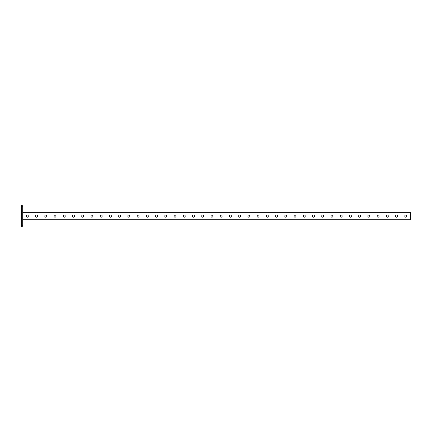 <?xml version="1.0" encoding="UTF-8"?>
<svg xmlns="http://www.w3.org/2000/svg" width="432" height="432" viewBox="0 0 432 432"><rect width="100%" height="100%" fill="white"/><g stroke="black" fill="none" stroke-linecap="round" stroke-linejoin="round"><path stroke-width="0.65" d="M22.707 227.075L21.6 227.075L21.6 225.229L22.707 225.229L22.707 227.075M22.707 206.771L21.6 206.771L21.6 204.925L22.707 204.925L22.707 225.229M21.6 206.771L21.6 225.229M22.707 219.877L410.4 219.877L410.4 212.306L22.707 212.306M210.978 215.946L210.978 216.238A0.961 0.961 0 0 0 211.939 217.199A0.961 0.961 0 0 0 212.9 216.238L212.9 215.946A0.961 0.961 0 0 0 211.939 214.985A0.961 0.961 0 0 0 210.978 215.946A0.961 0.961 0 0 1 211.939 214.985A0.961 0.961 0 0 1 212.9 215.946M201.749 215.946L201.749 216.238A0.961 0.961 0 0 0 202.705 217.199A0.961 0.961 0 0 0 203.666 216.238L203.666 215.946A0.961 0.961 0 0 0 202.705 214.985A0.961 0.961 0 0 0 201.749 215.946A0.961 0.961 0 0 1 202.705 214.985A0.961 0.961 0 0 1 203.666 215.946M192.515 215.946L192.515 216.238A0.961 0.961 0 0 0 193.477 217.199A0.961 0.961 0 0 0 194.438 216.238L194.438 215.946A0.961 0.961 0 0 0 193.477 214.985A0.961 0.961 0 0 0 192.515 215.946A0.961 0.961 0 0 1 193.477 214.985A0.961 0.961 0 0 1 194.438 215.946M183.287 215.946L183.287 216.238A0.961 0.961 0 0 0 184.248 217.199A0.961 0.961 0 0 0 185.204 216.238L185.204 215.946A0.961 0.961 0 0 0 184.248 214.985A0.961 0.961 0 0 0 183.287 215.946A0.961 0.961 0 0 1 184.248 214.985A0.961 0.961 0 0 1 185.204 215.946M174.053 215.946L174.053 216.238A0.961 0.961 0 0 0 175.014 217.199A0.961 0.961 0 0 0 175.975 216.238L175.975 215.946A0.961 0.961 0 0 0 175.014 214.985A0.961 0.961 0 0 0 174.053 215.946A0.961 0.961 0 0 1 175.014 214.985A0.961 0.961 0 0 1 175.975 215.946M164.824 215.946L164.824 216.238A0.961 0.961 0 0 0 165.785 217.199A0.961 0.961 0 0 0 166.747 216.238L166.747 215.946A0.961 0.961 0 0 0 165.785 214.985A0.961 0.961 0 0 0 164.824 215.946A0.961 0.961 0 0 1 165.785 214.985A0.961 0.961 0 0 1 166.747 215.946M155.596 215.946L155.596 216.238A0.961 0.961 0 0 0 156.551 217.199A0.961 0.961 0 0 0 157.513 216.238L157.513 215.946A0.961 0.961 0 0 0 156.551 214.985A0.961 0.961 0 0 0 155.596 215.946A0.961 0.961 0 0 1 156.551 214.985A0.961 0.961 0 0 1 157.513 215.946M146.362 215.946L146.362 216.238A0.961 0.961 0 0 0 147.323 217.199A0.961 0.961 0 0 0 148.284 216.238L148.284 215.946A0.961 0.961 0 0 0 147.323 214.985A0.961 0.961 0 0 0 146.362 215.946A0.961 0.961 0 0 1 147.323 214.985A0.961 0.961 0 0 1 148.284 215.946M137.133 215.946L137.133 216.238A0.961 0.961 0 0 0 138.094 217.199A0.961 0.961 0 0 0 139.05 216.238L139.05 215.946A0.961 0.961 0 0 0 138.094 214.985A0.961 0.961 0 0 0 137.133 215.946A0.961 0.961 0 0 1 138.094 214.985A0.961 0.961 0 0 1 139.05 215.946M127.899 215.946L127.899 216.238A0.961 0.961 0 0 0 128.86 217.199A0.961 0.961 0 0 0 129.821 216.238L129.821 215.946A0.961 0.961 0 0 0 128.86 214.985A0.961 0.961 0 0 0 127.899 215.946A0.961 0.961 0 0 1 128.86 214.985A0.961 0.961 0 0 1 129.821 215.946M118.67 215.946L118.67 216.238A0.961 0.961 0 0 0 119.632 217.199A0.961 0.961 0 0 0 120.593 216.238L120.593 215.946A0.961 0.961 0 0 0 119.632 214.985A0.961 0.961 0 0 0 118.67 215.946A0.961 0.961 0 0 1 119.632 214.985A0.961 0.961 0 0 1 120.593 215.946M109.442 215.946L109.442 216.238A0.961 0.961 0 0 0 110.398 217.199A0.961 0.961 0 0 0 111.359 216.238L111.359 215.946A0.961 0.961 0 0 0 110.398 214.985A0.961 0.961 0 0 0 109.442 215.946A0.961 0.961 0 0 1 110.398 214.985A0.961 0.961 0 0 1 111.359 215.946M100.208 215.946L100.208 216.238A0.961 0.961 0 0 0 101.169 217.199A0.961 0.961 0 0 0 102.13 216.238L102.13 215.946A0.961 0.961 0 0 0 101.169 214.985A0.961 0.961 0 0 0 100.208 215.946A0.961 0.961 0 0 1 101.169 214.985A0.961 0.961 0 0 1 102.13 215.946M90.979 215.946L90.979 216.238A0.961 0.961 0 0 0 91.94 217.199A0.961 0.961 0 0 0 92.896 216.238L92.896 215.946A0.961 0.961 0 0 0 91.94 214.985A0.961 0.961 0 0 0 90.979 215.946A0.961 0.961 0 0 1 91.94 214.985A0.961 0.961 0 0 1 92.896 215.946M81.745 215.946L81.745 216.238A0.961 0.961 0 0 0 82.706 217.199A0.961 0.961 0 0 0 83.668 216.238L83.668 215.946A0.961 0.961 0 0 0 82.706 214.985A0.961 0.961 0 0 0 81.745 215.946A0.961 0.961 0 0 1 82.706 214.985A0.961 0.961 0 0 1 83.668 215.946M72.517 215.946L72.517 216.238A0.961 0.961 0 0 0 73.478 217.199A0.961 0.961 0 0 0 74.439 216.238L74.439 215.946A0.961 0.961 0 0 0 73.478 214.985A0.961 0.961 0 0 0 72.517 215.946A0.961 0.961 0 0 1 73.478 214.985A0.961 0.961 0 0 1 74.439 215.946M63.288 215.946L63.288 216.238A0.961 0.961 0 0 0 64.244 217.199A0.961 0.961 0 0 0 65.205 216.238L65.205 215.946A0.961 0.961 0 0 0 64.244 214.985A0.961 0.961 0 0 0 63.288 215.946A0.961 0.961 0 0 1 64.244 214.985A0.961 0.961 0 0 1 65.205 215.946M54.054 215.946L54.054 216.238A0.961 0.961 0 0 0 55.015 217.199A0.961 0.961 0 0 0 55.976 216.238L55.976 215.946A0.961 0.961 0 0 0 55.015 214.985A0.961 0.961 0 0 0 54.054 215.946A0.961 0.961 0 0 1 55.015 214.985A0.961 0.961 0 0 1 55.976 215.946M44.825 215.946L44.825 216.238A0.961 0.961 0 0 0 45.787 217.199A0.961 0.961 0 0 0 46.742 216.238L46.742 215.946A0.961 0.961 0 0 0 45.787 214.985A0.961 0.961 0 0 0 44.825 215.946M35.591 215.946L35.591 216.238A0.961 0.961 0 0 0 36.553 217.199A0.961 0.961 0 0 0 37.514 216.238L37.514 215.946A0.961 0.961 0 0 0 36.553 214.985A0.961 0.961 0 0 0 35.591 215.946A0.961 0.961 0 0 1 36.553 214.985A0.961 0.961 0 0 1 37.514 215.946M26.363 215.946L26.363 216.238A0.961 0.961 0 0 0 27.324 217.199A0.961 0.961 0 0 0 28.285 216.238L28.285 215.946A0.961 0.961 0 0 0 27.324 214.985A0.961 0.961 0 0 0 26.363 215.946A0.961 0.961 0 0 1 27.324 214.985A0.961 0.961 0 0 1 28.285 215.946M222.129 215.946L222.129 216.238A0.961 0.961 0 0 1 221.168 217.199A0.961 0.961 0 0 1 220.207 216.238L220.207 215.946A0.961 0.961 0 0 1 221.168 214.985A0.961 0.961 0 0 1 222.129 215.946A0.961 0.961 0 0 0 221.168 214.985A0.961 0.961 0 0 0 220.207 215.946M231.358 215.946L231.358 216.238A0.961 0.961 0 0 1 230.402 217.199A0.961 0.961 0 0 1 229.441 216.238L229.441 215.946A0.961 0.961 0 0 1 230.402 214.985A0.961 0.961 0 0 1 231.358 215.946A0.961 0.961 0 0 0 230.402 214.985A0.961 0.961 0 0 0 229.441 215.946M240.592 215.946L240.592 216.238A0.961 0.961 0 0 1 239.63 217.199A0.961 0.961 0 0 1 238.669 216.238L238.669 215.946A0.961 0.961 0 0 1 239.63 214.985A0.961 0.961 0 0 1 240.592 215.946A0.961 0.961 0 0 0 239.63 214.985A0.961 0.961 0 0 0 238.669 215.946M249.82 215.946L249.82 216.238A0.961 0.961 0 0 1 248.859 217.199A0.961 0.961 0 0 1 247.903 216.238L247.903 215.946A0.961 0.961 0 0 1 248.859 214.985A0.961 0.961 0 0 1 249.82 215.946A0.961 0.961 0 0 0 248.859 214.985A0.961 0.961 0 0 0 247.903 215.946M259.054 215.946L259.054 216.238A0.961 0.961 0 0 1 258.093 217.199A0.961 0.961 0 0 1 257.132 216.238L257.132 215.946A0.961 0.961 0 0 1 258.093 214.985A0.961 0.961 0 0 1 259.054 215.946A0.961 0.961 0 0 0 258.093 214.985A0.961 0.961 0 0 0 257.132 215.946M268.283 215.946L268.283 216.238A0.961 0.961 0 0 1 267.322 217.199A0.961 0.961 0 0 1 266.36 216.238L266.36 215.946A0.961 0.961 0 0 1 267.322 214.985A0.961 0.961 0 0 1 268.283 215.946A0.961 0.961 0 0 0 267.322 214.985A0.961 0.961 0 0 0 266.36 215.946M277.511 215.946L277.511 216.238A0.961 0.961 0 0 1 276.556 217.199A0.961 0.961 0 0 1 275.594 216.238L275.594 215.946A0.961 0.961 0 0 1 276.556 214.985A0.961 0.961 0 0 1 277.511 215.946A0.961 0.961 0 0 0 276.556 214.985A0.961 0.961 0 0 0 275.594 215.946M286.745 215.946L286.745 216.238A0.961 0.961 0 0 1 285.784 217.199A0.961 0.961 0 0 1 284.823 216.238L284.823 215.946A0.961 0.961 0 0 1 285.784 214.985A0.961 0.961 0 0 1 286.745 215.946A0.961 0.961 0 0 0 285.784 214.985A0.961 0.961 0 0 0 284.823 215.946M295.974 215.946L295.974 216.238A0.961 0.961 0 0 1 295.013 217.199A0.961 0.961 0 0 1 294.057 216.238L294.057 215.946A0.961 0.961 0 0 1 295.013 214.985A0.961 0.961 0 0 1 295.974 215.946A0.961 0.961 0 0 0 295.013 214.985A0.961 0.961 0 0 0 294.057 215.946M305.208 215.946L305.208 216.238A0.961 0.961 0 0 1 304.247 217.199A0.961 0.961 0 0 1 303.286 216.238L303.286 215.946A0.961 0.961 0 0 1 304.247 214.985A0.961 0.961 0 0 1 305.208 215.946A0.961 0.961 0 0 0 304.247 214.985A0.961 0.961 0 0 0 303.286 215.946M314.437 215.946L314.437 216.238A0.961 0.961 0 0 1 313.475 217.199A0.961 0.961 0 0 1 312.52 216.238L312.52 215.946A0.961 0.961 0 0 1 313.475 214.985A0.961 0.961 0 0 1 314.437 215.946A0.961 0.961 0 0 0 313.475 214.985A0.961 0.961 0 0 0 312.52 215.946M323.665 215.946L323.665 216.238A0.961 0.961 0 0 1 322.709 217.199A0.961 0.961 0 0 1 321.748 216.238L321.748 215.946A0.961 0.961 0 0 1 322.709 214.985A0.961 0.961 0 0 1 323.665 215.946A0.961 0.961 0 0 0 322.709 214.985A0.961 0.961 0 0 0 321.748 215.946M332.899 215.946L332.899 216.238A0.961 0.961 0 0 1 331.938 217.199A0.961 0.961 0 0 1 330.977 216.238L330.977 215.946A0.961 0.961 0 0 1 331.938 214.985A0.961 0.961 0 0 1 332.899 215.946A0.961 0.961 0 0 0 331.938 214.985A0.961 0.961 0 0 0 330.977 215.946M342.128 215.946L342.128 216.238A0.961 0.961 0 0 1 341.167 217.199A0.961 0.961 0 0 1 340.211 216.238L340.211 215.946A0.961 0.961 0 0 1 341.167 214.985A0.961 0.961 0 0 1 342.128 215.946A0.961 0.961 0 0 0 341.167 214.985A0.961 0.961 0 0 0 340.211 215.946M351.362 215.946L351.362 216.238A0.961 0.961 0 0 1 350.401 217.199A0.961 0.961 0 0 1 349.439 216.238L349.439 215.946A0.961 0.961 0 0 1 350.401 214.985A0.961 0.961 0 0 1 351.362 215.946A0.961 0.961 0 0 0 350.401 214.985A0.961 0.961 0 0 0 349.439 215.946M360.59 215.946L360.59 216.238A0.961 0.961 0 0 1 359.629 217.199A0.961 0.961 0 0 1 358.673 216.238L358.673 215.946A0.961 0.961 0 0 1 359.629 214.985A0.961 0.961 0 0 1 360.59 215.946A0.961 0.961 0 0 0 359.629 214.985A0.961 0.961 0 0 0 358.673 215.946M369.819 215.946L369.819 216.238A0.961 0.961 0 0 1 368.863 217.199A0.961 0.961 0 0 1 367.902 216.238L367.902 215.946A0.961 0.961 0 0 1 368.863 214.985A0.961 0.961 0 0 1 369.819 215.946A0.961 0.961 0 0 0 368.863 214.985A0.961 0.961 0 0 0 367.902 215.946M379.053 215.946L379.053 216.238A0.961 0.961 0 0 1 378.092 217.199A0.961 0.961 0 0 1 377.131 216.238L377.131 215.946A0.961 0.961 0 0 1 378.092 214.985A0.961 0.961 0 0 1 379.053 215.946A0.961 0.961 0 0 0 378.092 214.985A0.961 0.961 0 0 0 377.131 215.946M388.282 215.946L388.282 216.238A0.961 0.961 0 0 1 387.32 217.199A0.961 0.961 0 0 1 386.365 216.238L386.365 215.946A0.961 0.961 0 0 1 387.32 214.985A0.961 0.961 0 0 1 388.282 215.946A0.961 0.961 0 0 0 387.32 214.985A0.961 0.961 0 0 0 386.365 215.946M397.516 215.946L397.516 216.238A0.961 0.961 0 0 1 396.554 217.199A0.961 0.961 0 0 1 395.593 216.238L395.593 215.946A0.961 0.961 0 0 1 396.554 214.985A0.961 0.961 0 0 1 397.516 215.946A0.961 0.961 0 0 0 396.554 214.985A0.961 0.961 0 0 0 395.593 215.946M406.744 215.946L406.744 216.238A0.961 0.961 0 0 1 405.783 217.199A0.961 0.961 0 0 1 404.827 216.238L404.827 215.946A0.961 0.961 0 0 1 405.783 214.985A0.961 0.961 0 0 1 406.744 215.946A0.961 0.961 0 0 0 405.783 214.985A0.961 0.961 0 0 0 404.827 215.946M212.9 216.238A0.961 0.961 0 0 1 211.939 217.199A0.961 0.961 0 0 1 210.978 216.238M203.666 216.238A0.961 0.961 0 0 1 202.705 217.199A0.961 0.961 0 0 1 201.749 216.238M194.438 216.238A0.961 0.961 0 0 1 193.477 217.199A0.961 0.961 0 0 1 192.515 216.238M185.204 216.238A0.961 0.961 0 0 1 184.248 217.199A0.961 0.961 0 0 1 183.287 216.238M175.975 216.238A0.961 0.961 0 0 1 175.014 217.199A0.961 0.961 0 0 1 174.053 216.238M166.747 216.238A0.961 0.961 0 0 1 165.785 217.199A0.961 0.961 0 0 1 164.824 216.238M157.513 216.238A0.961 0.961 0 0 1 156.551 217.199A0.961 0.961 0 0 1 155.596 216.238M148.284 216.238A0.961 0.961 0 0 1 147.323 217.199A0.961 0.961 0 0 1 146.362 216.238M139.05 216.238A0.961 0.961 0 0 1 138.094 217.199A0.961 0.961 0 0 1 137.133 216.238M129.821 216.238A0.961 0.961 0 0 1 128.86 217.199A0.961 0.961 0 0 1 127.899 216.238M120.593 216.238A0.961 0.961 0 0 1 119.632 217.199A0.961 0.961 0 0 1 118.67 216.238M111.359 216.238A0.961 0.961 0 0 1 110.398 217.199A0.961 0.961 0 0 1 109.442 216.238M102.13 216.238A0.961 0.961 0 0 1 101.169 217.199A0.961 0.961 0 0 1 100.208 216.238M92.896 216.238A0.961 0.961 0 0 1 91.94 217.199A0.961 0.961 0 0 1 90.979 216.238M83.668 216.238A0.961 0.961 0 0 1 82.706 217.199A0.961 0.961 0 0 1 81.745 216.238M74.439 216.238A0.961 0.961 0 0 1 73.478 217.199A0.961 0.961 0 0 1 72.517 216.238M65.205 216.238A0.961 0.961 0 0 1 64.244 217.199A0.961 0.961 0 0 1 63.288 216.238M55.976 216.238A0.961 0.961 0 0 1 55.015 217.199A0.961 0.961 0 0 1 54.054 216.238M37.514 216.238A0.961 0.961 0 0 1 36.553 217.199A0.961 0.961 0 0 1 35.591 216.238M28.285 216.238A0.961 0.961 0 0 1 27.324 217.199A0.961 0.961 0 0 1 26.363 216.238M220.207 216.238A0.961 0.961 0 0 0 221.168 217.199A0.961 0.961 0 0 0 222.129 216.238M229.441 216.238A0.961 0.961 0 0 0 230.402 217.199A0.961 0.961 0 0 0 231.358 216.238M238.669 216.238A0.961 0.961 0 0 0 239.63 217.199A0.961 0.961 0 0 0 240.592 216.238M247.903 216.238A0.961 0.961 0 0 0 248.859 217.199A0.961 0.961 0 0 0 249.82 216.238M257.132 216.238A0.961 0.961 0 0 0 258.093 217.199A0.961 0.961 0 0 0 259.054 216.238M266.36 216.238A0.961 0.961 0 0 0 267.322 217.199A0.961 0.961 0 0 0 268.283 216.238M275.594 216.238A0.961 0.961 0 0 0 276.556 217.199A0.961 0.961 0 0 0 277.511 216.238M284.823 216.238A0.961 0.961 0 0 0 285.784 217.199A0.961 0.961 0 0 0 286.745 216.238M294.057 216.238A0.961 0.961 0 0 0 295.013 217.199A0.961 0.961 0 0 0 295.974 216.238M303.286 216.238A0.961 0.961 0 0 0 304.247 217.199A0.961 0.961 0 0 0 305.208 216.238M312.52 216.238A0.961 0.961 0 0 0 313.475 217.199A0.961 0.961 0 0 0 314.437 216.238M321.748 216.238A0.961 0.961 0 0 0 322.709 217.199A0.961 0.961 0 0 0 323.665 216.238M330.977 216.238A0.961 0.961 0 0 0 331.938 217.199A0.961 0.961 0 0 0 332.899 216.238M340.211 216.238A0.961 0.961 0 0 0 341.167 217.199A0.961 0.961 0 0 0 342.128 216.238M349.439 216.238A0.961 0.961 0 0 0 350.401 217.199A0.961 0.961 0 0 0 351.362 216.238M358.673 216.238A0.961 0.961 0 0 0 359.629 217.199A0.961 0.961 0 0 0 360.59 216.238M367.902 216.238A0.961 0.961 0 0 0 368.863 217.199A0.961 0.961 0 0 0 369.819 216.238M377.131 216.238A0.961 0.961 0 0 0 378.092 217.199A0.961 0.961 0 0 0 379.053 216.238M386.365 216.238A0.961 0.961 0 0 0 387.32 217.199A0.961 0.961 0 0 0 388.282 216.238M395.593 216.238A0.961 0.961 0 0 0 396.554 217.199A0.961 0.961 0 0 0 397.516 216.238M404.827 216.238A0.961 0.961 0 0 0 405.783 217.199A0.961 0.961 0 0 0 406.744 216.238M410.4 212.998L22.707 212.998M410.4 219.186L22.707 219.186"/></g></svg>
